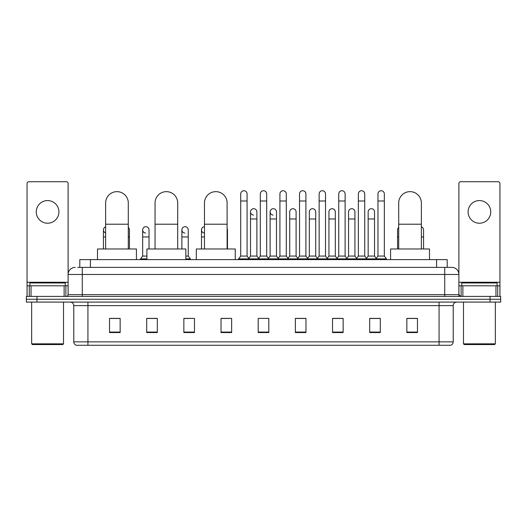 <?xml version="1.0" encoding="UTF-8"?>
<svg xmlns="http://www.w3.org/2000/svg" width="527" height="527" viewBox="0 0 527 527"><rect width="100%" height="100%" fill="white"/><g stroke="black" fill="none" stroke-linecap="round" stroke-linejoin="round"><path stroke-width="0.79" d="M79.801 267.393L79.801 259.607L447.199 259.607L447.199 267.393M77.838 267.393L449.327 267.393M77.673 267.393L82.278 267.393L82.278 274.475L68.115 274.475L68.115 294.646A1.772 1.772 0 0 1 66.349 296.418M75.196 267.393A7.082 7.082 0 0 0 68.115 274.475L68.115 183.508A1.772 1.772 0 0 0 66.349 181.736L28.827 181.736A1.772 1.772 0 0 0 27.055 183.508L27.055 285.799L31.04 285.799L31.04 296.418M451.804 267.393A7.082 7.082 0 0 1 458.885 274.475L444.722 274.475L444.722 267.393L451.698 267.393M495.96 296.418L495.96 285.799L499.945 285.799L499.945 296.418L499.945 183.508A1.772 1.772 0 0 0 498.173 181.736L460.651 181.736A1.772 1.772 0 0 0 458.885 183.508L458.885 294.646L460.651 296.418M36.969 296.418L26.35 296.418L26.35 299.25L36.969 299.25L26.35 299.25L26.35 302.083L36.969 302.083L36.969 299.25L490.031 299.25L36.969 299.25L36.969 296.418L490.031 296.418L490.031 299.25L500.65 299.25L490.031 299.25L490.031 302.083L36.969 302.083M500.65 296.418L500.65 299.25L500.65 296.418L490.031 296.418M453.22 341.865C453.121 343.564 452.271 344.698 450.671 345.264L439.063 345.264L439.063 341.865L453.22 341.865L453.22 305.62A3.537 3.537 0 0 1 456.757 302.083M439.063 345.264L76.329 345.264A3.537 3.537 0 0 1 73.78 341.865L73.78 305.62C73.569 303.473 72.39 302.294 70.243 302.083M417.47 332.557L417.47 318.4L406.851 318.4L406.851 332.557L417.47 332.557M380.303 332.557L380.303 318.4L369.684 318.4L369.684 332.557L380.303 332.557M343.143 332.557L343.143 318.4L332.524 318.4L332.524 332.557L343.143 332.557M305.976 332.557L305.976 318.4L295.357 318.4L295.357 332.557L305.976 332.557M120.149 332.557L120.149 318.4L109.53 318.4L109.53 332.557L120.149 332.557M157.316 332.557L157.316 318.4L146.697 318.4L146.697 332.557L157.316 332.557M194.476 332.557L194.476 318.4L183.857 318.4L183.857 332.557L194.476 332.557M231.643 332.557L231.643 318.4L221.024 318.4L221.024 332.557L231.643 332.557M268.81 332.557L268.81 318.4L258.19 318.4L258.19 332.557L268.81 332.557M500.65 302.083L500.65 299.25L500.65 302.083L490.031 302.083M338.4 318.473L335.673 318.473M377.615 318.473L374.888 318.473M221.024 318.473L228.527 318.473M183.857 318.473L188.6 318.473M153.634 318.473L149.385 318.473M299.178 318.4L296.451 318.473M259.963 318.4L267.037 318.4M157.316 318.473L146.697 318.473M120.149 318.473L109.53 318.473M305.976 318.473L295.357 318.473M343.143 318.473L332.524 318.473M380.303 318.473L369.684 318.473M417.47 318.473L406.851 318.473M47.588 200.57A11.324 11.324 0 0 0 36.258 211.894A11.324 11.324 0 0 0 47.588 223.217A11.324 11.324 0 0 0 58.912 211.894A11.324 11.324 0 0 0 47.588 200.57M64.136 296.418L64.136 285.799L31.04 285.799M64.136 285.799L68.115 285.799M27.055 296.418L27.055 285.799M62.805 344.553L32.364 344.553L31.66 343.848L63.517 343.848L62.805 344.553M31.66 302.083L31.66 343.848M63.517 302.083L63.517 343.848M65.282 285.799L65.282 282.966L29.887 282.966L29.887 285.799M105.637 248.988L105.637 202.974A11.324 11.324 0 0 1 116.961 191.65A11.324 11.324 0 0 1 128.292 202.974A11.324 11.324 0 0 0 116.961 191.65M128.292 248.988L128.292 202.974M136.427 259.607L136.427 248.988L97.495 248.988L97.495 259.607M155.05 248.988L155.05 202.974A11.324 11.324 0 0 1 166.374 191.65A11.324 11.324 0 0 1 177.704 202.974A11.324 11.324 0 0 0 166.374 191.65M177.704 248.988L177.704 202.974M185.84 259.607L185.84 248.988L146.908 248.988L146.908 259.607M204.463 248.988L204.463 202.974A11.324 11.324 0 0 1 215.787 191.65A11.324 11.324 0 0 1 227.111 202.974A11.324 11.324 0 0 0 215.787 191.65M227.111 248.988L227.111 202.974M235.253 259.607L235.253 248.988L196.321 248.988L196.321 259.607M398.708 248.988L398.708 202.974A11.324 11.324 0 0 1 410.039 191.65A11.324 11.324 0 0 1 421.363 202.974A11.324 11.324 0 0 0 410.039 191.65M421.363 248.988L421.363 202.974M429.505 259.607L429.505 248.988L390.573 248.988L390.573 259.607M240.707 200.991L247.077 200.991L247.077 256.069L240.707 256.069L240.707 193.91A3.188 3.188 0 0 1 244.093 190.734A3.188 3.188 0 0 1 247.077 193.91A3.188 3.188 0 0 0 244.093 190.734M240.707 256.069L238.579 258.895L238.579 259.607L238.579 258.895L249.199 258.895L249.199 259.607M247.077 256.069L249.199 258.895L258.19 258.895L258.19 259.607M260.312 200.991L266.688 200.991L266.688 256.069L260.312 256.069L260.312 193.91A3.188 3.188 0 0 1 263.698 190.734A3.188 3.188 0 0 1 266.688 193.91A3.188 3.188 0 0 0 263.698 190.734M260.312 229.877L260.312 256.069L258.19 258.895L268.81 258.895L268.81 259.607M266.688 256.069L268.81 258.895L277.801 258.895L277.801 259.607M279.923 200.991L286.293 200.991L286.293 256.069L279.923 256.069L279.923 193.91A3.188 3.188 0 0 1 283.309 190.734A3.188 3.188 0 0 1 286.293 193.91A3.188 3.188 0 0 0 283.309 190.734M276.491 256.069L276.491 218.975L270.12 218.975L270.12 256.069L276.491 256.069L278.21 258.355L279.923 256.069L277.801 258.895L288.421 258.895L288.421 259.607M289.725 256.069L289.725 218.975L296.102 218.975L296.102 256.069L289.725 256.069L288.012 258.355L286.293 256.069L288.421 258.895L297.406 258.895L297.406 259.607M299.534 200.991L305.904 200.991L305.904 256.069L299.534 256.069L299.534 193.91A3.188 3.188 0 0 1 302.92 190.734A3.188 3.188 0 0 1 305.904 193.91A3.188 3.188 0 0 0 302.92 190.734M296.102 256.069L297.814 258.355L299.534 256.069L297.406 258.895L308.025 258.895L308.025 259.607M309.336 256.069L309.336 218.975L315.706 218.975L315.706 256.069L309.336 256.069L307.623 258.355L305.904 256.069L308.025 258.895L317.017 258.895L317.017 259.607M319.145 200.991L325.515 200.991L325.515 256.069L319.145 256.069L319.145 193.91A3.188 3.188 0 0 1 322.531 190.734A3.188 3.188 0 0 1 325.515 193.91A3.188 3.188 0 0 0 322.531 190.734M315.706 256.069L317.425 258.355L319.145 256.069L317.017 258.895L327.636 258.895L327.636 259.607M328.947 256.069L328.947 218.975L335.317 218.975L335.317 256.069L328.947 256.069L327.227 258.355L325.515 256.069L327.636 258.895L336.628 258.895L336.628 259.607M338.749 200.991L345.119 200.991L345.119 256.069L338.749 256.069L338.749 193.91A3.188 3.188 0 0 1 342.135 190.734A3.188 3.188 0 0 1 345.119 193.91A3.188 3.188 0 0 0 342.135 190.734M335.317 256.069L337.036 258.355L338.749 256.069L336.628 258.895L347.247 258.895L347.247 259.607M348.558 256.069L348.558 218.975L354.928 218.975L354.928 256.069L348.558 256.069L346.838 258.355L345.119 256.069L347.247 258.895L356.239 258.895L356.239 259.607M358.36 200.991L364.73 200.991L364.73 256.069L358.36 256.069L358.36 193.91A3.188 3.188 0 0 1 361.746 190.734A3.188 3.188 0 0 1 364.73 193.91A3.188 3.188 0 0 0 361.746 190.734M354.928 256.069L356.641 258.355L358.36 256.069L356.239 258.895L366.858 258.895L366.858 259.607M368.162 256.069L368.162 218.975L374.539 218.975L374.539 256.069L368.162 256.069L366.449 258.355L364.73 256.069L366.858 258.895L375.843 258.895L375.843 259.607M377.971 200.991L384.341 200.991L384.341 256.069L377.971 256.069L377.971 193.91A3.188 3.188 0 0 1 381.357 190.734A3.188 3.188 0 0 1 384.341 193.91A3.188 3.188 0 0 0 381.357 190.734M377.971 256.069L375.843 258.895L386.462 258.895L386.462 259.607M384.341 256.069L386.462 258.895M253.494 215.075A3.188 3.188 0 0 1 250.509 211.894A3.188 3.188 0 0 1 253.895 208.712A3.188 3.188 0 0 1 256.88 211.894L256.88 218.975L250.509 218.975L250.509 211.894M256.88 218.975L256.88 256.069L250.509 256.069L250.509 218.975M250.509 256.069L248.79 258.355M256.88 256.069L258.599 258.355M273.105 215.075A3.188 3.188 0 0 1 270.12 211.894A3.188 3.188 0 0 1 273.506 208.712A3.188 3.188 0 0 1 276.491 211.894L276.491 218.975M270.12 256.069L268.401 258.355M289.725 218.975L289.725 211.894A3.188 3.188 0 0 1 293.111 208.712A3.188 3.188 0 0 1 296.102 211.894L296.102 218.975M309.336 218.975L309.336 211.894A3.188 3.188 0 0 1 312.722 208.712A3.188 3.188 0 0 1 315.706 211.894L315.706 218.975M328.947 218.975L328.947 211.894A3.188 3.188 0 0 1 332.333 208.712A3.188 3.188 0 0 1 335.317 211.894L335.317 218.975M348.558 218.975L348.558 211.894A3.188 3.188 0 0 1 351.944 208.712A3.188 3.188 0 0 1 354.928 211.894L354.928 218.975M368.162 218.975L368.162 211.894A3.188 3.188 0 0 1 371.548 208.712A3.188 3.188 0 0 1 374.539 211.894L374.539 218.975M374.539 256.069L376.252 258.355M105.637 232.901A3.188 3.188 0 0 1 105.637 226.847M103.444 248.988L103.444 229.877M129.425 248.988L129.425 236.952L128.292 236.952M128.292 227.44A3.188 3.188 0 0 1 129.425 229.877L129.425 236.952M145.643 233.053A3.188 3.188 0 0 1 142.659 229.877A3.188 3.188 0 0 1 146.045 226.696A3.188 3.188 0 0 1 149.029 229.877L149.029 236.952L142.659 236.952L142.659 229.877M146.908 256.069L142.659 256.069L142.659 236.952M149.029 248.988L149.029 236.952M142.659 256.069L140.538 258.895L140.538 259.607M146.908 258.895L140.538 258.895M184.865 233.053A3.188 3.188 0 0 1 181.881 229.877A3.188 3.188 0 0 1 185.26 226.696A3.188 3.188 0 0 1 188.251 229.877L188.251 236.952L181.881 236.952L181.881 229.877M188.251 236.952L188.251 256.069L185.84 256.069M181.881 248.988L181.881 236.952M188.251 256.069L190.372 258.895L185.84 258.895M190.372 258.895L190.372 259.607M204.463 233.053A3.188 3.188 0 0 1 201.485 229.877A3.188 3.188 0 0 1 204.463 226.696M201.485 248.988L201.485 229.877M227.466 248.988L227.466 236.952L227.111 236.952M227.111 228.415A3.188 3.188 0 0 1 227.466 229.877L227.466 236.952M397.575 248.988L397.575 229.877A3.188 3.188 0 0 1 398.708 227.44M423.556 248.988L423.556 236.952L421.363 236.952M421.363 226.847A3.188 3.188 0 0 1 423.556 229.877L423.556 236.952M479.412 200.57A11.324 11.324 0 0 0 468.088 211.894A11.324 11.324 0 0 0 479.412 223.217A11.324 11.324 0 0 0 490.742 211.894A11.324 11.324 0 0 0 479.412 200.57M495.96 285.799L462.864 285.799L462.864 296.418M458.885 285.799L462.864 285.799M458.885 296.418L458.885 294.646L444.722 294.646L444.722 274.475L82.278 274.475L82.278 294.646L444.722 294.646L444.722 296.418M494.636 344.553L464.195 344.553L463.483 343.848L495.34 343.848L494.636 344.553M463.483 302.083L463.483 343.848M495.34 302.083L495.34 343.848M497.113 285.799L497.113 282.966L461.718 282.966L461.718 285.799M90.42 267.393L90.42 259.607M436.58 267.393L436.58 259.607M82.278 296.418L82.278 294.646L68.115 294.646M439.063 302.083L439.063 305.62L73.78 305.62M453.22 305.62L439.063 305.62L439.063 341.865L87.937 341.865L87.937 345.264M73.78 341.865L87.937 341.865L87.937 302.083M268.81 332.063L258.19 332.063M231.643 332.063L221.024 332.063M194.476 332.063L183.857 332.063M157.316 332.063L146.697 332.063M120.149 332.063L109.53 332.063M305.976 332.063L295.357 332.063M343.143 332.063L332.524 332.063M380.303 332.063L369.684 332.063M417.47 332.063L406.851 332.063M68.115 282.261L27.055 282.261M68.088 294.955L68.088 285.799M65.875 285.799L65.875 296.418M27.088 285.799L27.088 296.418M29.295 296.418L29.295 285.799M105.637 224.212L128.292 224.212M155.05 224.212L177.704 224.212M204.463 224.212L227.111 224.212M398.708 224.212L421.363 224.212M105.637 236.952L103.444 236.952M204.463 236.952L201.485 236.952M398.708 236.952L397.575 236.952M499.945 282.261L458.885 282.261M499.912 296.418L499.912 285.799M497.705 285.799L497.705 296.418M458.912 285.799L458.912 294.955M461.125 296.418L461.125 285.799M247.077 200.991L247.077 193.91M266.688 200.991L266.688 193.91M286.293 200.991L286.293 193.91M305.904 200.991L305.904 193.91M325.515 200.991L325.515 193.91M345.119 200.991L345.119 193.91M364.73 200.991L364.73 193.91M384.341 200.991L384.341 193.91M270.12 218.975L270.12 211.894"/></g></svg>
